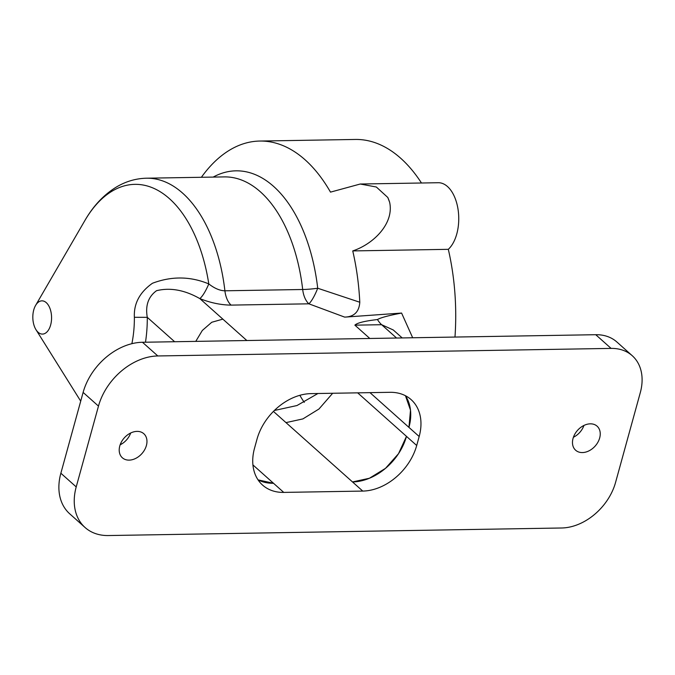 <?xml version="1.0" encoding="UTF-8"?>
<svg xmlns="http://www.w3.org/2000/svg" width="675" height="675" viewBox="0 0 675 675"><rect width="100%" height="100%" fill="white"/><g stroke="black" fill="none" stroke-linecap="round" stroke-linejoin="round"><path stroke-width="1.01" d="M412.678 337.762L401.591 313.065C388.699 315.487 380.658 317.647 377.477 319.537C364.652 321.03 357.117 322.903 354.881 325.156L369.816 338.47M377.477 319.537A30.223 17.052 -91 0 0 381.637 324.709L393.255 329.965M201.386 177.289A172.766 97.462 -91 0 1 259.799 141.05A172.766 97.462 -91 0 1 330.497 192.13L360.248 184.022L438.269 182.722A35.26 19.887 89 0 1 458.072 209.52A35.26 19.887 89 0 1 448.31 249.328L352.747 250.923A172.766 97.462 89 0 1 359.792 302.24C359.168 311.479 354.502 316.415 345.794 317.056L401.6 313.057M448.31 249.328A172.766 97.462 89 0 1 454.975 337.053M211.748 322.27L222.851 319.132L211.748 322.27L202.306 330.48L211.748 322.27M195.767 341.373L202.306 330.48L195.767 341.373M359.792 302.24L317.714 288.242A20.149 4.48 -69.2 0 1 308.88 303.817L344.655 317.107L345.794 317.056M85.075 527.513L69.728 513.818A55.409 40.584 -48.3 0 1 60.86 473.226L83.118 392.411A55.409 40.584 -48.3 0 1 142.467 342.267L595.738 334.707A50.372 36.897 -48.3 0 1 616.899 342.014L632.247 355.708A50.372 36.897 -48.3 0 1 640.305 392.605L615.575 482.397A50.372 36.897 -48.3 0 1 561.625 527.993L108.354 535.545A55.409 40.584 -48.3 0 1 85.075 527.513A55.409 40.584 -48.3 0 1 76.216 486.92L98.474 406.105A55.409 40.584 -48.3 0 1 157.823 355.961L611.094 348.401A50.372 36.897 -48.3 0 1 632.247 355.708M120.142 444.808A16.116 11.804 131.7 0 0 130.672 433.004M573.413 437.257A16.116 11.804 131.7 0 0 583.942 425.444M360.248 184.022L376.346 187.009L387.796 197.471A207.925 117.29 -91 0 1 389.652 202.365C394.208 223.324 373.773 243.945 352.747 250.923M259.799 141.05L355.354 139.455A172.766 97.462 89 0 1 421.47 183.001M416.703 445.492L419.175 436.514A50.372 36.897 131.7 0 0 411.117 399.617A50.372 36.897 131.7 0 0 389.956 392.31L310.947 393.626A50.372 36.897 131.7 0 0 256.998 439.214L254.526 448.2A50.372 36.897 131.7 0 0 262.583 485.097A50.372 36.897 131.7 0 0 283.745 492.404L362.753 491.079A50.372 36.897 131.7 0 0 416.703 445.492L406.468 436.362L398.52 453.676A50.372 36.897 131.7 0 0 406.468 436.362L357.674 392.85M137.042 431.384A16.116 11.804 131.7 0 0 121.517 441.762A16.116 11.804 131.7 0 0 122.361 457.785A16.116 11.804 131.7 0 0 141.902 453.608A16.116 11.804 131.7 0 0 143.817 433.721A16.116 11.804 131.7 0 0 137.042 431.384M590.313 423.832A16.116 11.804 131.7 0 0 574.788 434.202A16.116 11.804 131.7 0 0 575.632 450.225A16.116 11.804 131.7 0 0 595.173 446.057A16.116 11.804 131.7 0 0 597.088 426.17A16.116 11.804 131.7 0 0 590.313 423.832M258.052 479.874A50.372 36.897 131.7 0 0 258.5 480.102A50.372 36.897 131.7 0 0 273.51 483.275L258.052 479.874M273.434 411.421L352.519 481.95A50.372 36.897 131.7 0 0 369.411 478.254A50.372 36.897 131.7 0 0 385.509 468.34A50.372 36.897 131.7 0 0 398.52 453.676L385.509 468.34L369.411 478.254L352.519 481.95L362.753 491.079M317.942 393.508L296.975 405.54L274.387 410.476M285.981 422.618L302.881 418.913L318.971 409.008L332.674 393.263M231.095 305.108A20.149 11.365 -91 0 1 224.902 290.798A137.506 77.566 -91 0 0 146.593 178.2C135.734 178.462 125.533 181.491 115.99 187.279C103.528 195.024 93.133 206.145 84.814 220.641A131.608 74.242 89 0 1 208.786 283.913C190.358 276.252 171.577 276.033 152.449 283.264C139.7 292.283 133.675 303.623 134.376 317.301L147.285 317.343C145.226 305.564 148.314 296.679 156.558 290.689C170.26 287.356 184.68 289.997 199.834 298.603C210.608 302.856 221.029 305.024 231.095 305.108L308.88 303.817A20.149 11.365 89 0 1 302.687 289.499L224.902 290.798C219.881 290.689 214.507 288.394 208.786 283.913A20.149 4.936 -68.6 0 1 199.834 298.603L246.839 340.521M33.75 309.935A16.622 9.374 89 0 1 35.589 305.438A16.622 9.374 89 0 1 48.701 305.733A16.622 9.374 89 0 1 49.089 328.978A16.622 9.374 89 0 1 35.994 329.712A16.622 9.374 89 0 1 33.75 309.935M299.843 395.314A117.357 66.201 -91 0 0 304.273 402.368M389.652 202.365A35.26 19.887 -91 0 0 387.796 197.471M410.501 410.181L408.94 427.385A50.372 36.897 131.7 0 0 410.501 410.181A50.372 36.897 131.7 0 0 405.489 395.812L410.501 410.181M354.881 325.156L381.637 324.709L396.571 338.032M145.479 342.217A90.45 51.022 -91 0 0 147.285 317.343L174.639 341.727M146.593 178.2L224.387 176.901A137.506 77.566 89 0 1 302.687 289.499A20.149 2.86 -6.6 0 0 317.714 288.242A143.412 80.899 -91 0 0 213.182 177.086M83.118 392.411L98.474 406.105M76.216 486.92L60.86 473.226M283.745 492.404L252.914 464.906M369.984 392.639L419.175 436.514M157.823 355.961L142.467 342.267M595.738 334.707L611.094 348.401M134.376 317.301A76.199 42.989 89 0 1 131.878 343.685M121.635 444.007A131.608 74.242 89 0 1 120.623 443.576M393.196 329.906L402.199 337.93M35.994 329.712L80.713 401.152M35.589 305.438L84.814 220.641"/></g></svg>
